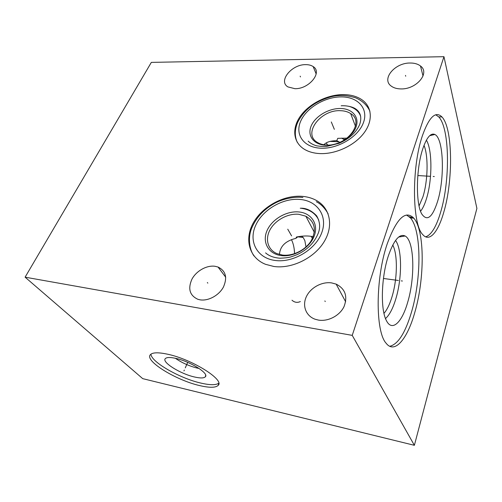 <?xml version="1.0" encoding="UTF-8"?>
<svg xmlns="http://www.w3.org/2000/svg" width="502" height="502" viewBox="0 0 502 502"><rect width="100%" height="100%" fill="white"/><g stroke="black" fill="none" stroke-linecap="round" stroke-linejoin="round"><path stroke-width="0.75" d="M443.963 56.688L352.235 335.374L25.1 277.173L151.334 62.386L443.963 56.688L476.9 208.405L414.376 445.312L142.719 378.64L25.1 277.173M410.178 63.02C414.457 62.982 417.896 63.986 420.5 66.013C430.327 72.903 416.353 89.507 400.922 88.91C396.994 88.867 393.8 87.957 391.353 86.175C381.049 79.272 394.741 62.712 410.178 63.02M331.609 282.902L336.152 284.119C345.269 288.819 347.892 296.324 344.014 306.64C339.703 315.72 328.032 321.807 318.324 320.069L315.225 319.272C305.919 316.059 302.066 305.762 306.327 296.732C310.487 287.671 321.801 281.471 331.609 282.902M215.025 266.28L218.025 267.033C225.787 270.854 227.582 277.531 223.415 287.069C218.947 295.465 208.192 301.294 199.947 299.813L197.907 299.311C189.731 295.521 187.723 288.832 191.902 279.25C196.276 270.917 206.711 265.056 215.025 266.28M305.668 64.645C308.705 64.614 311.209 65.26 313.166 66.584C322.824 72.244 308.937 89.274 294.862 88.678L287.941 86.909C277.945 81.211 291.637 64.312 305.668 64.645M343.531 94.596C350.798 94.671 356.909 96.384 361.873 99.722C372.133 106.731 373.3 120.882 363.737 133.319C354.236 145.768 335.286 154.415 319.636 153.574C313.938 153.267 309.031 151.943 304.915 149.602C293.017 142.775 291.58 128.286 300.56 115.912C309.489 103.506 327.549 94.501 343.531 94.596M302.298 196.351C307.13 196.753 311.522 197.957 315.469 199.959C329.72 207.088 334.15 225.16 324.242 241.544C314.478 257.959 291.882 269.078 273.885 266.48L265.564 264.328C248.898 257.714 244.154 238.858 253.46 222.624C262.634 206.341 283.925 194.839 302.298 196.351M352.235 335.374L414.376 445.312M422.402 135.709C429.097 116.947 435.623 110.697 441.973 116.966C452.929 128.443 453.25 180.871 443.718 212.409C438.102 232.181 429.392 242.566 422.74 234.566C412.192 224.727 411.427 167.461 422.402 135.709M387.086 244.236C396.53 218.408 405.44 209.723 413.817 218.182C424.893 230.713 424.78 278.974 414.665 312.884C407.323 338.982 394.729 354.387 386.151 343.261C375.345 331.847 375.377 278.466 387.086 244.236M341.718 138.113L344.554 139.958M339.609 142.537L339.013 141.777L336.735 140.704L337.764 138.332L347.133 138.138M340.438 110.697C344.472 110.785 347.88 111.745 350.666 113.571C365.305 121.904 346.8 146.722 326.633 145.022C323.131 144.852 320.125 144.03 317.628 142.543C302.166 134.166 320.326 109.505 340.438 110.697M323.903 144.745C326.287 142.097 330.567 140.748 336.735 140.704M327.593 145.047L326.262 142.932M419.063 205.927L422.941 196.784C427.917 181.191 428.539 156.034 424.008 145.36M426.38 140.183C432.467 149.86 432.31 180.343 426.43 198.817C424.717 204.383 422.759 208.525 420.563 211.242M422.74 148.95C416.001 168.854 415.662 203.894 421.774 213.996C427.139 221.689 432.41 217.492 437.593 201.39C444.904 178.103 443.686 138.339 434.845 134.48C430.691 132.697 426.656 137.523 422.74 148.95M413.002 217.303L413.159 218.119M425.608 236.844C431.287 235.036 436.301 226.804 440.643 212.151C450.238 180.682 449.83 128.355 438.729 116.897L435.723 114.776M413.09 217.78L409.249 216.688M294.185 248.986L294.586 253.673C294.354 247.957 293.3 243.269 291.43 239.611M306.013 246.953L304.833 240.583L303.152 237.459L301.432 236.21M311.077 236.31L312.439 238.437M300.34 301.558C297.341 302.932 294.561 302.486 291.988 300.227M297.956 236.699L295.873 238.362L296.494 236.994C301.853 235.959 306.559 235.714 310.606 236.26L313.204 236.643M298.772 214.279L305.856 216.218C314.792 221.595 316.637 229.665 311.378 240.427C305.812 249.946 292.873 256.44 282.375 255.041L276.928 253.604C267.566 249.663 264.824 238.801 270.271 229.351C275.636 219.876 288.142 213.243 298.772 214.279M279.463 254.47C280.053 246.275 285.525 240.904 295.873 238.362M383.974 313.373C386.96 309.929 389.565 304.651 391.786 297.529C397.396 279.871 397.973 254.778 392.765 245.014M395.551 240.439C402.265 249.406 402.102 279.005 395.595 299.606C392.74 308.818 389.376 315.137 385.511 318.563M388.347 255.901C381.256 277.098 380.365 309.364 386.295 320.37C391.867 332.18 401.826 322.711 407.517 302.832C415.336 277.568 414.401 240.709 405.127 235.996C399.473 233.43 393.882 240.063 388.347 255.901M389.734 346.292C398.004 344.353 405.233 333.046 411.42 312.382C421.592 278.554 421.63 230.387 410.41 217.874L406.551 215.019M199.099 368.468L197.311 368.104C189.154 366.071 181.843 362.795 175.386 358.284M175.487 358.309C170.078 357.16 166.702 357.255 165.346 358.585C161.406 362.118 180.519 373.965 194.632 377.021C200.398 378.32 203.981 378.238 205.381 376.757C209.196 373.369 189.806 361.233 175.487 358.309M150.951 354.148C150.989 361.936 179.829 378.364 200.819 383.07C209.867 385.166 215.841 385.222 218.74 383.233M199.746 385.605C176.315 380.378 144.369 360.9 150.349 354.713C152.451 352.41 158.086 352.222 167.254 354.136C191.871 359.118 225.16 380.102 218.1 385.442C215.565 387.808 209.447 387.864 199.746 385.605M184.322 370.062L183.952 370.909L184.322 370.062M185.282 367.878L187.698 362.369M405.49 75.419L405.716 76.216M324.869 300.911L325.246 301.558M207.332 282.532L207.828 283.141M300.165 76.166L300.485 76.906M331.728 122.984L332.035 123.724L331.728 122.984M288.286 230.129L288.675 230.807L288.286 230.129M433.213 176.484L434.274 176.553L433.213 176.484M430.496 176.321L417.815 175.543M401.274 280.869L402.397 281.02L401.274 280.869M398.387 280.48L383.453 278.478M331.307 121.961L334.345 129.334M334.326 129.296L331.32 121.992M287.753 229.194L291.599 235.902M291.58 235.871L287.772 229.226M340.494 108.495C328.697 108.256 315.2 116.288 311.19 125.933C307.011 135.559 313.549 144.752 325.691 145.229C337.777 145.862 352.228 137.278 355.949 127.251C359.846 117.23 352.348 108.589 340.494 108.495M348.796 106.273C354.87 107.993 358.83 111.35 360.668 116.345M298.809 211.951C286.353 210.733 271.707 219.43 266.945 230.845C262.006 242.234 268.394 254.006 281.22 255.587C293.977 257.35 309.765 248.007 314.208 236.047C318.845 224.112 311.322 212.992 298.809 211.951M301.332 208.299C309.753 209.478 315.563 213.432 318.77 220.152M363.366 122.833C368.763 108.727 358.026 96.873 341.511 96.892C325.07 96.717 306.408 107.836 300.692 121.189C294.743 134.53 303.591 147.475 320.671 148.203C337.67 149.15 358.221 136.946 363.366 122.833M321.688 232.865C328.12 216.011 317.308 200.706 299.87 199.432C282.513 197.92 262.27 209.949 255.487 225.768C248.459 241.55 257.03 258.135 275.083 260.463C293.03 263.048 315.52 249.745 321.688 232.865M345.583 139.274L343.707 139.205M350.666 113.571L355.466 126.284M329.983 141.413L339.013 141.777M429.693 135.684L434.845 134.48M441.973 116.966L438.729 116.897M314.02 231.686L314.384 231.692M305.856 216.218L314.315 232.257M297.705 236.85L303.152 237.459M398.657 237.051L405.127 235.996M413.817 218.182L410.41 217.874M205.663 375.264L205.381 376.757M218.1 385.442L218.759 383.842M423.029 76.015L420.5 66.013M345.652 301.752L336.152 284.119M225.712 277.223L218.025 267.033M316.166 73.976L313.166 66.584M369.93 111.218C367.031 105.106 362.218 100.62 355.491 97.764C346.474 95.022 338.015 94.784 330.115 97.055C314.635 101.649 303.823 110.089 297.68 122.381C294.674 129.598 294.536 136.243 297.266 142.317M341.172 105.784C344.021 105.508 351.45 105.991 355.767 108.972C360.587 112.341 361.923 117.437 359.765 124.264C356.364 132.346 349.48 138.684 339.114 143.277L326.777 146.389C324.694 146.659 321.355 146.484 316.762 145.862C313.16 144.821 310.299 143.239 308.172 141.112M328.088 213.72C324.756 207.941 320.847 203.944 316.348 201.729M302.888 197.493C295.59 196.401 282.852 198.459 273.69 203.875C263.851 209.579 256.767 217.134 252.437 226.534C247.517 236.373 249.174 249.381 254.031 255.982M300.252 208.236C306.032 207.897 311.497 210.438 316.655 215.854C320.113 221.953 320.558 227.933 317.998 233.788C314.233 242.817 307.299 249.758 297.197 254.608C291.141 256.873 289.943 257.796 279.99 258.216C273.86 257.758 269.053 255.982 265.577 252.876"/></g></svg>
